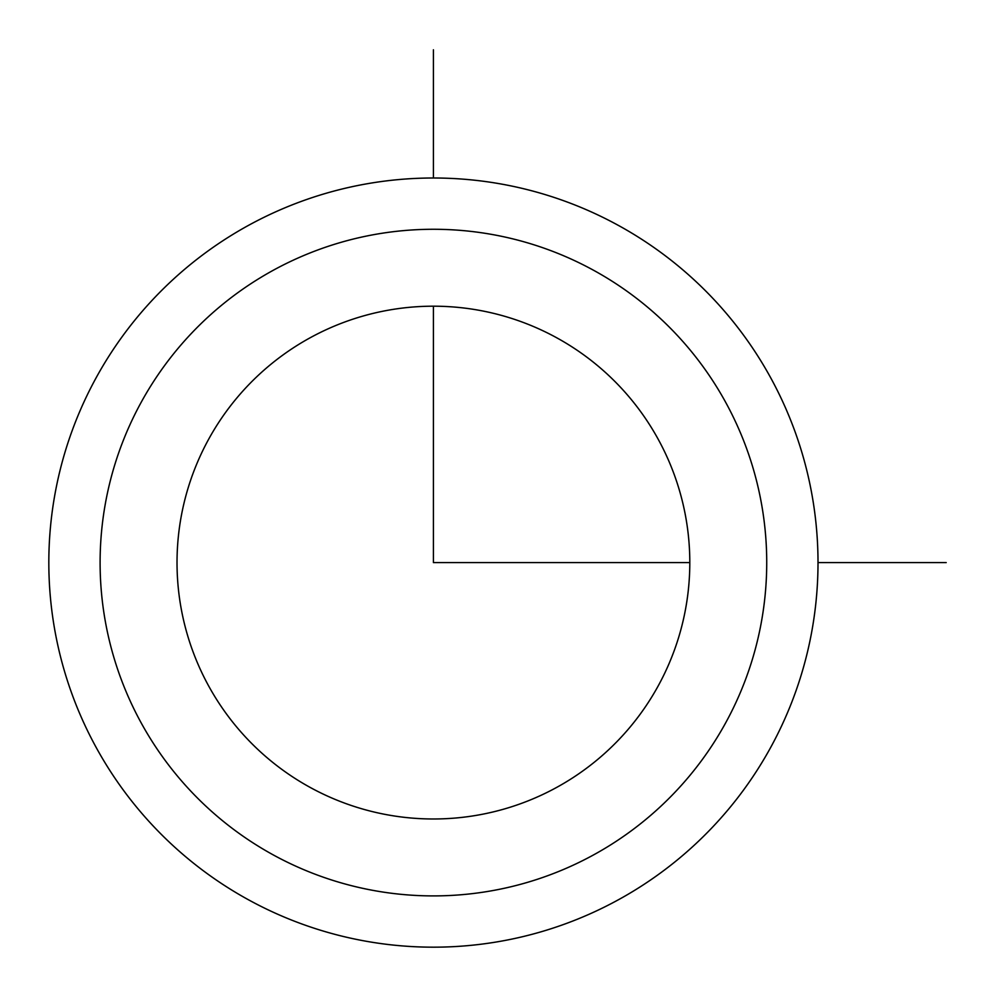 <?xml version="1.0" encoding="UTF-8"?>
<svg xmlns="http://www.w3.org/2000/svg" width="996" height="996" viewBox="0 0 996 996"><rect width="100%" height="100%" fill="white"/><g stroke="black" fill="none" stroke-linecap="round" stroke-linejoin="round"><path stroke-width="1.49" d="M95.902 378.206A384.593 384.593 0 0 1 617.794 225.084A384.593 384.593 0 0 1 770.929 746.975A384.593 384.593 0 0 1 249.037 900.098A384.593 384.593 0 0 1 95.902 378.206A384.593 384.593 0 0 1 617.794 225.084A384.593 384.593 0 0 1 770.929 746.975A384.593 384.593 0 0 1 249.037 900.098A384.593 384.593 0 0 1 95.902 378.206M208.413 439.672A256.395 256.395 0 0 1 556.341 337.582A256.395 256.395 0 0 1 658.418 685.509A256.395 256.395 0 0 1 310.491 787.599A256.395 256.395 0 0 1 208.413 439.672M433.409 306.195L433.409 562.591L689.805 562.591M818.002 562.591L946.2 562.591M433.409 177.998L433.409 49.8M140.909 402.795A333.311 333.311 0 0 1 593.218 270.078A333.311 333.311 0 0 1 725.922 722.386A333.311 333.311 0 0 1 273.614 855.103A333.311 333.311 0 0 1 140.909 402.795"/></g></svg>
